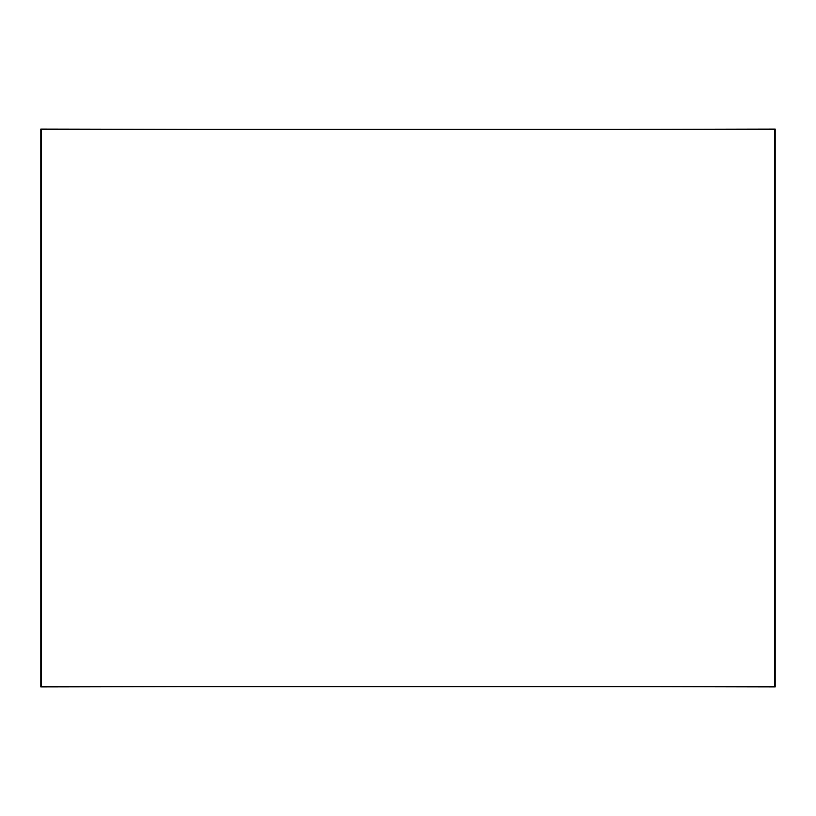 <?xml version="1.0" encoding="UTF-8"?>
<svg xmlns="http://www.w3.org/2000/svg" width="816" height="816" viewBox="0 0 816 816"><rect width="100%" height="100%" fill="white"/><g stroke="black" fill="none" stroke-linecap="round" stroke-linejoin="round"><path stroke-width="1.22" d="M774.608 129.377L41.392 129.377L41.392 686.623L774.608 686.623L774.608 129.377M628.555 686.623L775.2 686.919L775.2 129.081L628.555 129.377M187.445 686.623L40.8 686.919L40.8 129.081L187.445 129.377M261.355 129.377L554.645 129.377"/></g></svg>
